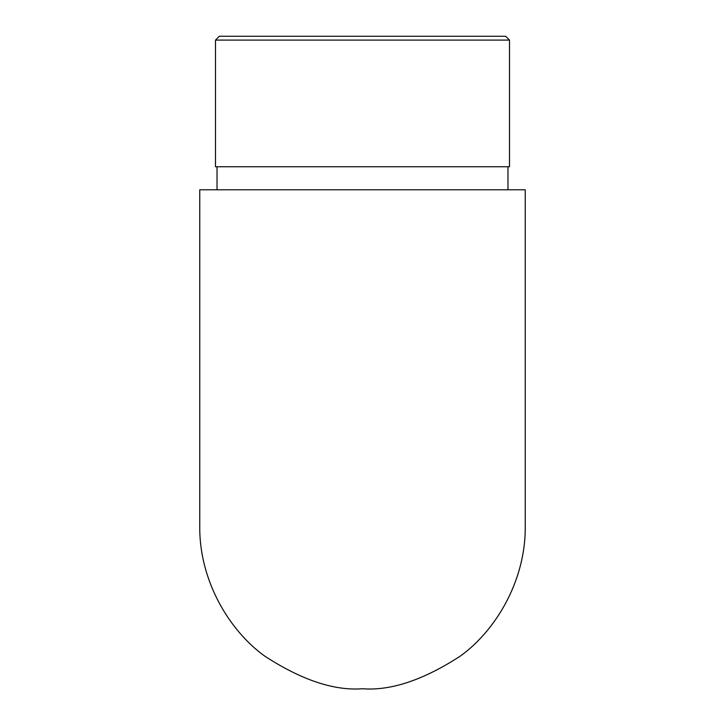 <?xml version="1.0" encoding="UTF-8"?>
<svg xmlns="http://www.w3.org/2000/svg" width="725" height="725" viewBox="0 0 725 725"><rect width="100%" height="100%" fill="white"/><g stroke="black" fill="none" stroke-linecap="round" stroke-linejoin="round"><path stroke-width="1.09" d="M362.5 189.778L199.756 189.778L199.756 526.006C199.112 581.251 229.907 631.23 264.852 656.197C301.663 680.068 334.216 690.925 362.5 688.75C390.784 690.925 423.337 680.068 460.148 656.197C495.093 631.23 525.888 581.251 525.244 526.006L525.244 189.778L362.5 189.778M215.497 40.093L219.331 36.25L505.669 36.25L509.503 40.093L215.497 40.093L215.497 166.75L509.503 166.75L509.503 40.093M217.029 166.75L217.029 189.778M507.971 166.75L507.971 189.778"/></g></svg>

